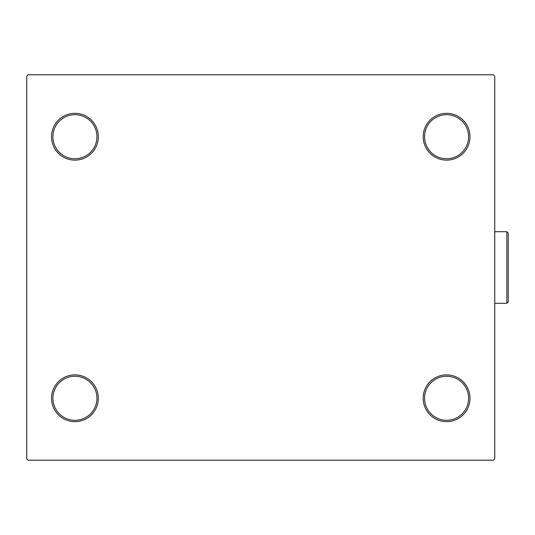 <?xml version="1.0" encoding="UTF-8"?>
<svg xmlns="http://www.w3.org/2000/svg" width="535" height="535" viewBox="0 0 535 535"><rect width="100%" height="100%" fill="white"/><g stroke="black" fill="none" stroke-linecap="round" stroke-linejoin="round"><path stroke-width="0.8" d="M423.185 398.267A23.4 23.4 0 0 0 446.585 421.667A23.4 23.4 0 0 0 469.984 398.267A23.4 23.4 0 0 0 446.585 374.868A23.4 23.4 0 0 0 423.185 398.267M468.606 398.267A22.022 22.022 0 0 1 446.585 420.289A22.022 22.022 0 0 1 424.556 398.267A22.022 22.022 0 0 1 446.585 376.245A22.022 22.022 0 0 1 468.606 398.267M423.185 136.733A23.4 23.4 0 0 0 446.585 160.132A23.4 23.4 0 0 0 469.984 136.733A23.4 23.4 0 0 0 446.585 113.333A23.4 23.4 0 0 0 423.185 136.733M468.606 136.733A22.022 22.022 0 0 1 446.585 158.755A22.022 22.022 0 0 1 424.556 136.733A22.022 22.022 0 0 1 446.585 114.711A22.022 22.022 0 0 1 468.606 136.733M51.527 136.733A23.4 23.4 0 0 0 74.927 160.132A23.4 23.4 0 0 0 98.326 136.733A23.4 23.4 0 0 0 74.927 113.333A23.4 23.4 0 0 0 51.527 136.733M96.949 136.733A22.022 22.022 0 0 1 74.927 158.755A22.022 22.022 0 0 1 52.905 136.733A22.022 22.022 0 0 1 74.927 114.711A22.022 22.022 0 0 1 96.949 136.733M51.527 398.267A23.4 23.4 0 0 0 74.927 421.667A23.4 23.4 0 0 0 98.326 398.267A23.4 23.4 0 0 0 74.927 374.868A23.4 23.4 0 0 0 51.527 398.267M96.949 398.267A22.022 22.022 0 0 1 74.927 420.289A22.022 22.022 0 0 1 52.905 398.267A22.022 22.022 0 0 1 74.927 376.245A22.022 22.022 0 0 1 96.949 398.267M493.384 74.793L28.128 74.793L26.75 76.164L26.75 458.836L28.128 460.207L493.384 460.207L494.761 458.836L494.761 76.164L493.384 74.793M506.872 231.708L508.25 233.086L508.25 301.914L506.872 303.291L506.872 231.708L494.761 231.708M506.872 303.291L494.761 303.291"/></g></svg>
